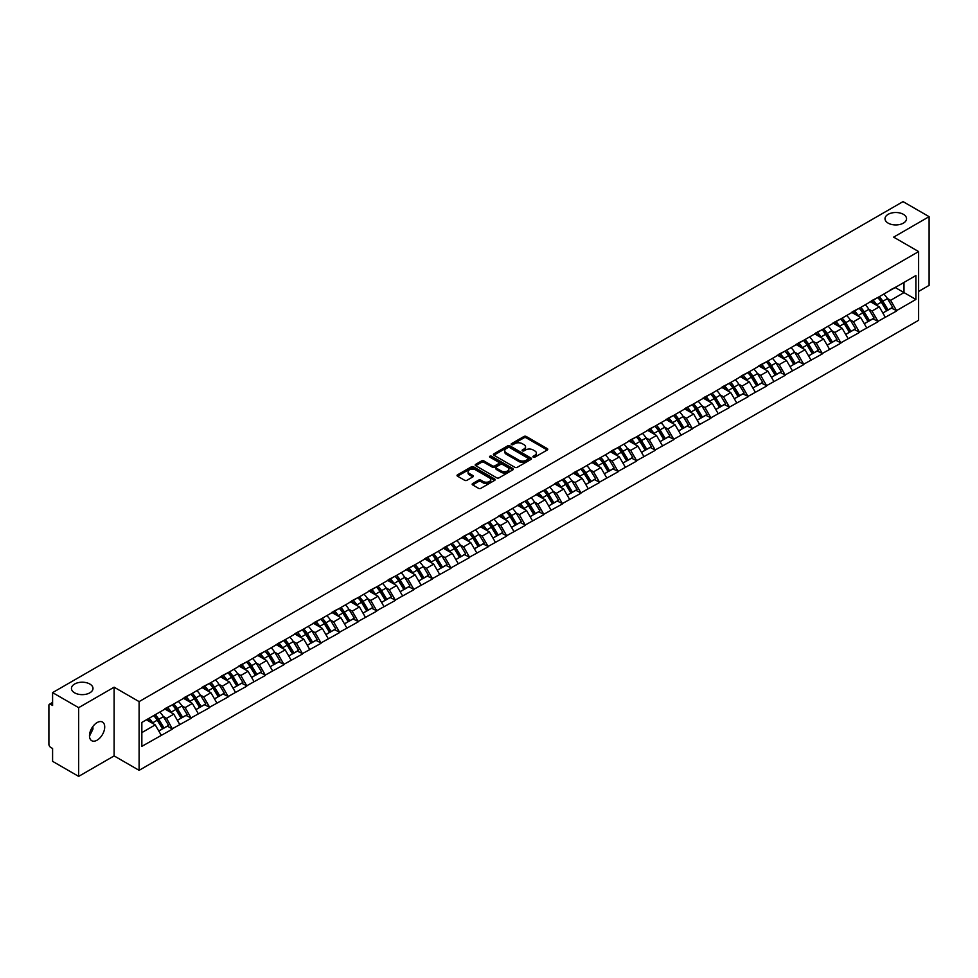 <?xml version="1.0" encoding="UTF-8"?>
<svg xmlns="http://www.w3.org/2000/svg" width="978" height="978" viewBox="0 0 978 978"><rect width="100%" height="100%" fill="white"/><g stroke="black" fill="none" stroke-linecap="round" stroke-linejoin="round"><path stroke-width="1.47" d="M89.842 684.038A10.77 6.223 0 0 0 78.106 682.681A10.77 6.223 0 0 0 71.455 688.426A10.77 6.223 0 0 0 74.609 692.827A10.77 6.223 0 0 0 86.345 694.172A10.77 6.223 0 0 0 92.996 688.426A10.77 6.223 0 0 0 89.842 684.038M903.391 214.329A10.77 6.223 0 0 0 891.655 212.984A10.77 6.223 0 0 0 885.004 218.73A10.77 6.223 0 0 0 888.158 223.131A10.77 6.223 0 0 0 899.894 224.475A10.77 6.223 0 0 0 906.545 218.73A10.77 6.223 0 0 0 903.391 214.329M533.242 457.142A1.161 0.672 0 0 0 534.88 457.142L547.289 449.978A1.65 0.954 0 0 0 547.778 449.293A1.65 0.954 0 0 0 547.289 448.621L526.262 436.481A1.65 0.954 0 0 0 523.927 436.481L511.518 443.645A1.161 0.672 0 0 0 513.157 444.599L514.758 443.67A5.281 3.056 0 0 1 522.24 443.67L523.988 444.672A5.281 3.056 0 0 1 525.541 446.836A5.281 3.056 0 0 1 523.988 449L522.386 449.917A1.161 0.672 0 0 0 524.012 450.87L525.626 449.941A5.281 3.056 0 0 1 533.096 449.941L534.856 450.956A5.281 3.056 0 0 1 536.396 453.107A5.281 3.056 0 0 1 534.856 455.271L533.242 456.188A1.161 0.672 0 0 0 533.242 457.142L533.242 456.188M92.812 726.581L92.996 729.001L89.487 736.165M97.103 722.583A10.77 6.223 -60 0 1 102.482 722.045A10.77 6.223 -60 0 1 104.133 730.676A10.77 6.223 -60 0 1 97.103 740.175A10.77 6.223 -60 0 1 91.712 740.701A10.77 6.223 -60 0 1 90.062 732.07A10.77 6.223 -60 0 1 97.103 722.583M472.643 483.56A1.65 0.954 0 0 0 472.166 484.232A1.65 0.954 0 0 0 472.643 484.905L478.548 488.315A1.65 0.954 0 0 0 480.883 488.315L494.672 480.357A1.65 0.954 0 0 0 495.149 479.685A1.65 0.954 0 0 0 494.672 479.012L473.645 466.873A1.65 0.954 0 0 0 471.298 466.873L457.521 474.819A1.65 0.954 0 0 0 457.032 475.504A1.65 0.954 0 0 0 457.521 476.176L464.648 480.284A1.65 0.954 0 0 0 466.983 480.284L472.875 476.885A1.65 0.954 0 0 0 473.364 476.213A1.65 0.954 0 0 0 472.875 475.528L469.342 473.499A4.413 2.555 0 0 1 468.059 471.689A4.413 2.555 0 0 1 470.785 469.33A4.413 2.555 0 0 1 475.601 469.88L489.44 477.875A4.413 2.555 0 0 1 490.736 479.685A4.413 2.555 0 0 1 488.01 482.044A4.413 2.555 0 0 1 483.193 481.482L480.883 480.149A1.65 0.954 0 0 0 478.548 480.149L472.643 483.56L472.643 484.905M114.12 687.192L78.656 707.669L52.592 692.62L903.036 201.615L929.1 216.664L893.635 237.141L918.623 251.578L139.108 701.617L114.12 687.192L114.12 755.908L139.108 770.334L139.108 701.617M514.88 467.337A1.65 0.954 0 0 0 517.215 467.337L530.993 459.379A1.65 0.954 0 0 0 531.482 458.706A1.65 0.954 0 0 0 530.993 458.034L509.966 445.895A1.65 0.954 0 0 0 507.631 445.895L493.853 453.853A1.65 0.954 0 0 0 493.364 454.525A1.65 0.954 0 0 0 493.853 455.198L514.88 467.337M490.284 457.386A1.161 0.672 0 0 1 491.457 457.545L512.814 469.88L499.049 477.826A1.65 0.954 0 0 1 496.714 477.826L475.687 465.687L475.687 464.342A1.65 0.954 0 0 0 475.198 465.015A1.65 0.954 0 0 0 475.687 465.687M475.687 464.342L481.579 460.931A1.65 0.954 0 0 1 483.914 460.931L492.447 465.858A1.65 0.954 0 0 0 494.782 465.858L498.694 463.596A1.65 0.954 0 0 0 499.183 462.924A1.65 0.954 0 0 0 498.694 462.252L489.819 457.117A1.161 0.672 0 0 1 491.457 456.176L512.827 468.523A1.65 0.954 0 0 1 513.316 469.195A1.65 0.954 0 0 1 512.827 469.868L512.827 468.523M139.108 770.334L918.623 320.283L918.623 251.578M153.705 715.59A11.271 6.516 -120 0 1 157.568 720.101L162.825 728.781L167.409 726.141L172.495 729.075L166.541 718.353L163.24 716.446M172.495 729.075L141.847 746.348L141.847 722.436L915.885 275.551L915.885 299.464L896.545 310.625L890.603 300.319L887.303 298.424M877.767 297.556A11.271 6.516 -120 0 1 881.63 302.08L886.887 310.747L891.471 308.107L896.545 310.625M896.545 311.041L877.987 321.346L872.034 311.041L868.733 309.134M859.21 308.278A11.271 6.516 -120 0 1 863.061 312.789L868.317 321.469L872.902 318.828L877.987 321.346M877.987 321.762L859.417 332.068L853.464 321.762L850.175 319.855M840.64 318.999A11.271 6.516 -120 0 1 844.503 323.51L849.76 332.19L854.332 329.549L859.417 332.068M859.417 332.483L840.86 342.789L834.906 332.483L831.606 330.576M822.07 329.72A11.271 6.516 -120 0 1 825.933 334.231L831.19 342.911L835.774 340.258L840.86 342.789M840.86 343.192L822.29 353.498L816.337 343.192L813.036 341.298M803.513 340.442A11.271 6.516 -120 0 1 807.363 344.953L812.62 353.633L817.205 350.98L822.29 353.498M822.29 353.914L803.72 364.219L797.767 353.914L794.478 352.019M784.943 351.151A11.271 6.516 -120 0 1 788.806 355.674L794.063 364.342L798.635 361.701L803.72 364.219M803.72 364.635L785.163 374.941L779.209 364.635L775.909 362.728M766.373 361.872A11.271 6.516 -120 0 1 770.236 366.383L775.493 375.063L780.077 372.422L785.163 374.941M785.163 375.356L766.593 385.662L760.639 375.356L757.339 373.449M747.815 372.594A11.271 6.516 -120 0 1 751.666 377.105L756.923 385.784L761.507 383.144L766.593 385.662M766.593 386.078L748.023 396.383L742.07 386.078L738.781 384.171M729.246 383.315A11.271 6.516 -120 0 1 733.109 387.826L738.366 396.506L742.938 393.853L748.023 396.383M748.023 396.787L729.466 407.092L723.512 396.787L720.211 394.892M710.676 394.024A11.271 6.516 -120 0 1 714.539 398.547L719.796 407.215L724.38 404.574L729.466 407.092M729.466 407.508L710.896 417.814L704.942 407.508L701.642 405.601M692.118 404.745A11.271 6.516 -120 0 1 695.969 409.256L701.226 417.936L705.81 415.295L710.896 417.814M710.896 418.229L692.326 428.535L686.373 418.229L683.084 416.322M673.549 415.467A11.271 6.516 -120 0 1 677.412 419.978L682.668 428.657L687.241 426.017L692.326 428.535M692.326 428.951L673.769 439.256L667.815 428.951L664.514 427.044M654.979 426.188A11.271 6.516 -120 0 1 658.842 430.699L664.099 439.379L668.683 436.726L673.769 439.256M673.769 439.672L655.199 449.978L649.245 439.672L645.957 437.765M636.421 436.909A11.271 6.516 -120 0 1 640.272 441.42L645.529 450.1L650.113 447.447L655.199 449.978M655.199 450.381L636.629 460.687L630.688 450.381L627.387 448.486M617.851 447.618A11.271 6.516 -120 0 1 621.715 452.142L626.971 460.809L631.543 458.169L636.629 460.687M636.629 461.103L618.072 471.408L612.118 461.103L608.817 459.195M599.282 458.34A11.271 6.516 -120 0 1 603.145 462.851L608.402 471.53L612.986 468.89L618.072 471.408M618.072 471.824L599.502 482.13L593.548 471.824L590.26 469.917M580.724 469.061A11.271 6.516 -120 0 1 584.575 473.572L589.832 482.252L594.416 479.611L599.502 482.13M599.502 482.545L580.932 492.851L574.991 482.545L571.69 480.638M562.154 479.782A11.271 6.516 -120 0 1 566.017 484.293L571.274 492.973L575.846 490.32L580.932 492.851M580.932 493.254L562.374 503.572L556.421 493.254L553.12 491.359M543.585 490.504A11.271 6.516 -120 0 1 547.448 495.015L552.704 503.694L557.289 501.042L562.374 503.572M562.374 503.976L543.805 514.281L537.851 503.976L534.563 502.081M525.027 501.213A11.271 6.516 -120 0 1 528.878 505.736L534.135 514.404L538.719 511.763L543.805 514.281M543.805 514.697L525.235 525.003L519.294 514.697L515.993 512.79M506.457 511.934A11.271 6.516 -120 0 1 510.32 516.445L515.577 525.125L520.149 522.484L525.235 525.003M525.235 525.418L506.677 535.724L500.724 525.418L497.423 523.511M487.888 522.655A11.271 6.516 -120 0 1 491.751 527.166L497.007 535.846L501.592 533.206L506.677 535.724M506.677 536.14L488.108 546.445L482.154 536.14L478.865 534.232M469.33 533.377A11.271 6.516 -120 0 1 473.181 537.888L478.438 546.568L483.022 543.915L488.108 546.445M488.108 546.849L469.538 557.154L463.596 546.849L460.296 544.954M450.76 544.098A11.271 6.516 -120 0 1 454.623 548.609L459.88 557.289L464.464 554.636L469.538 557.154M469.538 557.57L450.98 567.876L445.027 557.57L441.726 555.675M432.19 554.807A11.271 6.516 -120 0 1 436.054 559.33L441.31 567.998L445.895 565.357L450.98 567.876M450.98 568.291L432.41 578.597L426.457 568.291L423.168 566.384M413.633 565.529A11.271 6.516 -120 0 1 417.484 570.04L422.74 578.719L427.325 576.079L432.41 578.597M432.41 579.013L413.841 589.318L407.899 579.013L404.599 577.106M395.063 576.25A11.271 6.516 -120 0 1 398.926 580.761L404.183 589.441L408.767 586.8L413.841 589.318M413.841 589.734L395.283 600.04L389.33 589.734L386.029 587.827M376.493 586.971A11.271 6.516 -120 0 1 380.356 591.482L385.613 600.162L390.198 597.509L395.283 600.04M395.283 600.443L376.713 610.749L370.76 600.443L367.471 598.548M357.936 597.68A11.271 6.516 -120 0 1 361.799 602.203L367.043 610.871L371.628 608.23L376.713 610.749M376.713 611.164L358.144 621.47L352.202 611.164L348.901 609.257M339.366 608.402A11.271 6.516 -120 0 1 343.229 612.913L348.486 621.592L353.07 618.952L358.144 621.47M358.144 621.886L339.586 632.191L333.632 621.886L330.332 619.979M320.796 619.123A11.271 6.516 -120 0 1 324.659 623.634L329.916 632.314L334.5 629.673L339.586 632.191M339.586 632.607L321.016 642.913L315.063 632.607L311.774 630.7M302.239 629.844A11.271 6.516 -120 0 1 306.102 634.355L311.346 643.035L315.931 640.382L321.016 642.913M321.016 643.328L302.447 653.634L296.505 643.328L293.204 641.421M283.669 640.566A11.271 6.516 -120 0 1 287.532 645.077L292.789 653.756L297.373 651.103L302.447 653.634M302.447 654.037L283.889 664.343L277.935 654.037L274.635 652.143M265.099 651.275A11.271 6.516 -120 0 1 268.962 655.798L274.219 664.465L278.803 661.825L283.889 664.343M283.889 664.759L265.319 675.065L259.366 664.759L256.077 662.852M246.542 661.996A11.271 6.516 -120 0 1 250.405 666.507L255.649 675.187L260.234 672.546L265.319 675.065M265.319 675.48L246.749 685.786L240.808 675.48L237.507 673.573M227.972 672.717A11.271 6.516 -120 0 1 231.835 677.228L237.092 685.908L241.676 683.267L246.749 685.786M246.749 686.201L228.192 696.507L222.238 686.201L218.938 684.294M209.402 683.439A11.271 6.516 -120 0 1 213.265 687.95L218.522 696.629L223.106 693.977L228.192 696.507M228.192 696.911L209.622 707.228L203.668 696.911L200.38 695.016M190.844 694.16A11.271 6.516 -120 0 1 194.708 698.671L199.952 707.351L204.536 704.698L209.622 707.228M209.622 707.632L191.052 717.938L185.111 707.632L181.81 705.737M172.275 704.869A11.271 6.516 -120 0 1 176.138 709.392L181.395 718.06L185.979 715.419L191.052 717.938M191.052 718.353L172.495 728.659M166.187 707.974L172.495 704.747M166.541 718.353L173.803 714.16L164.634 708.867M179.756 724.466L173.803 714.16M184.744 697.265L191.052 694.025M185.111 707.632L192.373 703.439L183.204 698.158M198.314 713.744L192.373 703.439M203.314 686.544L209.622 683.316M203.668 696.911L210.93 692.73L201.774 687.436M216.884 703.035L210.93 692.73M221.884 675.822L228.192 672.595M222.238 686.201L229.5 682.008L220.331 676.715M235.453 692.314L229.5 682.008M240.441 665.101L246.749 661.874M240.808 675.48L248.07 671.287L238.901 665.994M254.011 681.593L248.07 671.287M259.011 654.38L265.319 651.152M259.366 664.759L266.627 660.566L257.471 655.272M272.581 670.871L266.627 660.566M277.581 643.671L283.889 640.431M277.935 654.037L285.197 649.844L276.028 644.563M291.151 660.162L285.197 649.844M296.138 632.949L302.447 629.722M296.505 643.328L303.755 639.135L294.598 633.842M309.708 649.441L303.755 639.135M314.708 622.228L321.016 619.001M315.063 632.607L322.324 628.414L313.168 623.12M328.278 638.72L322.324 628.414M333.278 611.507L339.586 608.279M333.632 621.886L340.894 617.693L331.725 612.399M346.848 627.998L340.894 617.693M351.835 600.785L358.144 597.558M352.202 611.164L359.452 606.971L350.295 601.69M365.405 617.277L359.452 606.971M370.405 590.076L376.713 586.849M370.76 600.443L378.021 596.262L368.865 590.969M383.975 606.568L378.021 596.262M388.975 579.355L395.283 576.128M389.33 589.734L396.591 585.541L387.422 580.247M402.545 595.846L396.591 585.541M407.533 568.634L413.841 565.406M407.899 579.013L415.149 574.819L405.992 569.526M421.102 585.125L415.149 574.819M426.102 557.912L432.41 554.685M426.457 568.291L433.719 564.098L424.55 558.805M439.672 574.404L433.719 564.098M444.672 547.203L450.98 543.964M445.027 557.57L452.288 553.377L443.12 548.096M458.242 563.683L452.288 553.377M463.23 536.482L469.538 533.255M463.596 546.849L470.846 542.668L461.689 537.374M476.799 552.973L470.846 542.668M481.799 525.761L488.108 522.533M482.154 536.14L489.416 531.946L480.247 526.653M495.369 542.252L489.416 531.946M500.369 515.039L506.677 511.812M500.724 525.418L507.985 521.225L498.817 515.932M513.927 531.531L507.985 521.225M518.927 504.318L525.235 501.091M519.294 514.697L526.543 510.504L517.386 505.21M532.497 520.809L526.543 510.504M537.497 493.609L543.805 490.369M537.851 503.976L545.113 499.782L535.944 494.501M551.066 510.088L545.113 499.782M556.066 482.887L562.374 479.66M556.421 493.254L563.683 489.073L554.514 483.78M569.624 499.379L563.683 489.073M574.624 472.166L580.932 468.939M574.991 482.545L582.24 478.352L573.084 473.059M588.194 488.658L582.24 478.352M593.194 461.445L599.502 458.217M593.548 471.824L600.81 467.631L591.641 462.337M606.763 477.936L600.81 467.631M611.763 450.724L618.072 447.496M612.118 461.103L619.38 456.909L610.211 451.616M625.321 467.215L619.38 456.909M630.321 440.014L636.629 436.775M630.688 450.381L637.937 446.188L628.781 440.907M643.891 456.506L637.937 446.188M648.891 429.293L655.199 426.066M649.245 439.672L656.507 435.479L647.338 430.186M662.461 445.785L656.507 435.479M667.461 418.572L673.769 415.344M667.815 428.951L675.077 424.758L665.908 419.464M681.018 435.063L675.077 424.758M686.018 407.85L692.326 404.623M686.373 418.229L693.634 414.036L684.478 408.743M699.588 424.342L693.634 414.036M704.588 397.129L710.896 393.902M704.942 407.508L712.204 403.315L703.035 398.034M718.158 413.621L712.204 403.315M723.158 386.42L729.466 383.18M723.512 396.787L730.774 392.606L721.605 387.312M736.715 402.912L730.774 392.606M741.715 375.699L748.023 372.471M742.07 386.078L749.331 381.885L740.175 376.591M755.285 392.19L749.331 381.885M760.285 364.977L766.593 361.75M760.639 375.356L767.901 371.163L758.732 365.87M773.855 381.469L767.901 371.163M778.855 354.256L785.163 351.029M779.209 364.635L786.471 360.442L777.302 355.148M792.412 370.748L786.471 360.442M797.412 343.547L803.72 340.307M797.767 353.914L805.028 349.721L795.872 344.439M810.982 360.026L805.028 349.721M815.982 332.826L822.29 329.598M816.337 343.192L823.598 339.011L814.429 333.718M829.552 349.317L823.598 339.011M834.552 322.104L840.86 318.877M834.906 332.483L842.168 328.29L832.999 322.997M848.109 338.596L842.168 328.29M853.109 311.383L859.417 308.156M853.464 321.762L860.726 317.569L851.569 312.275M866.679 327.874L860.726 317.569M871.679 300.662L877.987 297.434M872.034 311.041L879.295 306.847L870.127 301.554M885.249 317.153L879.295 306.847M890.249 289.953L896.545 286.713M890.603 300.319L903.99 292.593L903.99 282.422L915.885 275.551M895.188 287.508L915.885 299.464M918.623 291.42L929.1 285.38L929.1 216.664M78.656 707.669L78.656 776.385L52.592 761.336L52.592 748.488L50.685 747.388A2.531 1.455 -120 0 1 48.9 744.295L48.9 705.407A2.531 1.455 -120 0 1 49.426 704.246A2.531 1.455 -120 0 1 50.685 704.368L52.592 705.468L52.592 692.62M78.656 776.385L114.12 755.908M141.847 732.608L155.233 724.881L146.431 719.796M161.187 735.187L155.233 724.881M533.707 457.301L534.856 456.64A5.281 3.056 0 0 0 536.396 454.477L536.396 453.107M525.541 446.836L525.541 448.205A5.281 3.056 0 0 1 523.988 450.369L522.839 451.029M547.277 449.99L526.262 437.863A1.65 0.954 0 0 0 523.927 437.863L511.983 444.758M530.981 459.391L509.966 447.264A1.65 0.954 0 0 0 507.631 447.264L493.866 455.21M528.071 459.183A1.161 0.672 0 0 0 528.071 458.23L509.624 447.582A1.161 0.672 0 0 0 507.985 447.582L506.286 448.56A5.281 3.056 0 0 0 504.746 450.711A5.281 3.056 0 0 0 506.286 452.875L518.902 460.161A5.281 3.056 0 0 0 526.384 460.161L528.071 459.183L528.071 460.552A1.161 0.672 0 0 0 528.413 460.076L528.413 458.706M504.746 450.711L504.746 452.093A5.281 3.056 0 0 0 506.286 454.244L506.286 452.875M528.071 460.552L526.384 461.53A5.281 3.056 0 0 1 518.902 461.53L506.286 454.244M475.711 465.699L481.579 462.301L481.579 460.931M499.183 462.924L499.183 464.293A1.65 0.954 0 0 1 498.694 464.966L494.782 467.227A1.65 0.954 0 0 1 492.447 467.227L483.914 462.301A1.65 0.954 0 0 0 481.579 462.301M501.298 470.968A4.413 2.555 0 0 0 506.115 471.518A4.413 2.555 0 0 0 508.841 469.159A4.413 2.555 0 0 0 507.545 467.362L502.668 464.538A1.65 0.954 0 0 0 500.333 464.538L496.421 466.799A1.65 0.954 0 0 0 495.932 467.472A1.65 0.954 0 0 0 496.421 468.144L501.298 470.968L501.298 472.337A4.413 2.555 0 0 0 506.115 472.887A4.413 2.555 0 0 0 508.841 470.528L508.841 469.159M495.932 467.472L495.932 468.853A1.65 0.954 0 0 0 496.421 469.526L496.421 468.144M501.298 472.337L496.421 469.526M490.736 479.685L490.736 481.054A4.413 2.555 0 0 1 488.01 483.413A4.413 2.555 0 0 1 483.193 482.863L480.883 481.531A1.65 0.954 0 0 0 478.548 481.531L472.667 484.917M468.059 471.689L468.059 473.059A4.413 2.555 0 0 0 469.342 474.868L469.342 473.499M472.875 475.528L472.875 476.885L469.342 474.868M494.648 480.369L473.645 468.242A1.65 0.954 0 0 0 471.298 468.242L457.545 476.188L457.521 474.819M883.806 294.072A13.802 7.971 60 0 1 887.425 298.62L882.841 301.261A13.802 7.971 -120 0 0 879.234 296.713M882.841 301.261L888.097 309.94L892.682 307.3L887.425 298.62M886.887 310.747L888.097 309.94M891.471 308.107L892.682 307.3M871.337 300.857A11.271 6.516 60 0 1 874.454 304.048M873.097 300.258A13.802 7.971 60 0 1 876.716 304.806L877.229 305.662M882.877 313.058L886.557 310.833L881.3 302.165A13.802 7.971 -120 0 0 877.682 297.618M886.557 310.833L882.841 312.984M865.249 304.794A13.802 7.971 60 0 1 868.867 309.341L864.283 311.982A13.802 7.971 -120 0 0 860.664 307.434M864.283 311.982L869.54 320.662L874.112 318.021L868.867 309.341M868.317 321.469L869.54 320.662M872.902 318.828L874.112 318.021M852.767 311.579A11.271 6.516 60 0 1 855.884 314.769M854.54 310.98A13.802 7.971 60 0 1 858.146 315.527L858.672 316.383M864.32 323.779L867.987 321.554L862.73 312.874A13.802 7.971 -120 0 0 859.112 308.327M867.987 321.554L864.271 323.706M846.679 315.515A13.802 7.971 60 0 1 850.298 320.063L845.713 322.703A13.802 7.971 -120 0 0 842.095 318.156M845.713 322.703L850.97 331.383L855.554 328.73L850.298 320.063M849.76 332.19L850.97 331.383M854.332 329.549L855.554 328.73M834.21 322.3A11.271 6.516 60 0 1 837.315 325.491M835.97 321.689A13.802 7.971 60 0 1 839.589 326.249L840.102 327.104M845.75 334.5L849.417 332.275L844.173 323.596A13.802 7.971 -120 0 0 840.554 319.048M849.417 332.275L845.701 334.427M828.109 326.224A13.802 7.971 60 0 1 831.728 330.772L827.144 333.425A13.802 7.971 -120 0 0 823.537 328.877M827.144 333.425L832.4 342.104L836.985 339.452L831.728 330.772M831.19 342.911L832.4 342.104M835.774 340.258L836.985 339.452M815.64 333.021A11.271 6.516 60 0 1 818.757 336.212M817.4 332.41A13.802 7.971 60 0 1 821.019 336.958L821.532 337.813M827.18 345.222L830.86 342.997L825.603 334.317A13.802 7.971 -120 0 0 821.985 329.769M830.86 342.997L827.144 345.136M809.552 336.945A13.802 7.971 60 0 1 813.17 341.493L808.586 344.146A13.802 7.971 -120 0 0 804.967 339.598M808.586 344.146L813.843 352.813L818.415 350.173L813.17 341.493M812.62 353.633L813.843 352.813M817.205 350.98L818.415 350.173M797.07 343.743A11.271 6.516 60 0 1 800.187 346.933M798.843 343.131A13.802 7.971 60 0 1 802.449 347.679L802.975 348.535M808.623 355.943L812.29 353.718L807.033 345.038A13.802 7.971 -120 0 0 803.415 340.491M812.29 353.718L808.574 355.858M790.982 347.667A13.802 7.971 60 0 1 794.601 352.214L790.016 354.855A13.802 7.971 -120 0 0 786.398 350.307M790.016 354.855L795.273 363.535L799.857 360.894L794.601 352.214M794.063 364.342L795.273 363.535M798.635 361.701L799.857 360.894M778.512 354.452A11.271 6.516 60 0 1 781.618 357.642M780.273 353.853A13.802 7.971 60 0 1 783.891 358.4L784.405 359.256M790.053 366.652L793.72 364.427L788.476 355.76A13.802 7.971 -120 0 0 784.857 351.2M793.72 364.427L790.004 366.579M772.412 358.388A13.802 7.971 60 0 1 776.031 362.936L771.446 365.576A13.802 7.971 -120 0 0 767.84 361.029M771.446 365.576L776.703 374.256L781.288 371.616L776.031 362.936M775.493 375.063L776.703 374.256M780.077 372.422L781.288 371.616M759.943 365.173A11.271 6.516 60 0 1 763.06 368.364M761.703 364.574A13.802 7.971 60 0 1 765.322 369.122L765.835 369.977M771.483 377.374L775.163 375.149L769.906 366.469A13.802 7.971 -120 0 0 766.287 361.921M775.163 375.149L771.446 377.3M753.855 369.109A13.802 7.971 60 0 1 757.473 373.657L752.889 376.298A13.802 7.971 -120 0 0 749.27 371.75M752.889 376.298L758.146 384.977L762.718 382.325L757.473 373.657M756.923 385.784L758.146 384.977M761.507 383.144L762.718 382.325M741.373 375.894A11.271 6.516 60 0 1 744.49 379.085M743.146 375.283A13.802 7.971 60 0 1 746.752 379.831L747.278 380.686M752.926 388.095L756.593 385.87L751.336 377.19A13.802 7.971 -120 0 0 747.718 372.642M756.593 385.87L752.877 388.009M735.285 379.819A13.802 7.971 60 0 1 738.903 384.366L734.319 387.019A13.802 7.971 -120 0 0 730.7 382.471M734.319 387.019L739.576 395.699L744.16 393.046L738.903 384.366M738.366 396.506L739.576 395.699M742.938 393.853L744.16 393.046M722.815 386.616A11.271 6.516 60 0 1 725.92 389.806M724.576 386.004A13.802 7.971 60 0 1 728.194 390.552L728.708 391.408M734.356 398.816L738.023 396.591L732.779 387.911A13.802 7.971 -120 0 0 729.16 383.364M738.023 396.591L734.307 398.731M716.715 390.54A13.802 7.971 60 0 1 720.334 395.088L715.749 397.74A13.802 7.971 -120 0 0 712.143 393.193M715.749 397.74L721.006 406.408L725.59 403.767L720.334 395.088M719.796 407.215L721.006 406.408M724.38 404.574L725.59 403.767M704.246 397.325A11.271 6.516 60 0 1 707.363 400.515M706.006 396.726A13.802 7.971 60 0 1 709.625 401.273L710.15 402.129M715.786 409.537L719.466 407.3L714.209 398.633A13.802 7.971 -120 0 0 710.59 394.085M719.466 407.3L715.749 409.452M698.158 401.261A13.802 7.971 60 0 1 701.776 405.809L697.192 408.449A13.802 7.971 -120 0 0 693.573 403.902M697.192 408.449L702.448 417.129L707.033 414.489L701.776 405.809M701.226 417.936L702.448 417.129M705.81 415.295L707.033 414.489M685.688 408.046A11.271 6.516 60 0 1 688.793 411.237M687.448 407.447A13.802 7.971 60 0 1 691.055 411.995L691.58 412.85M697.228 420.247L700.896 418.022L695.639 409.342A13.802 7.971 -120 0 0 692.021 404.794M700.896 418.022L697.18 420.173M679.588 411.982A13.802 7.971 60 0 1 683.206 416.53L678.622 419.171A13.802 7.971 -120 0 0 675.003 414.623M678.622 419.171L683.879 427.851L688.463 425.21L683.206 416.53M682.668 428.657L683.879 427.851M687.241 426.017L688.463 425.21M667.118 418.767A11.271 6.516 60 0 1 670.223 421.958M668.879 418.168A13.802 7.971 60 0 1 672.497 422.716L673.011 423.572M678.659 430.968L682.326 428.743L677.082 420.063A13.802 7.971 -120 0 0 673.463 415.516M682.326 428.743L678.61 430.895M661.018 422.704A13.802 7.971 60 0 1 664.637 427.252L660.052 429.892A13.802 7.971 -120 0 0 656.446 425.344M660.052 429.892L665.309 438.572L669.893 435.919L664.637 427.252M664.099 439.379L665.309 438.572M668.683 436.726L669.893 435.919M648.548 429.489A11.271 6.516 60 0 1 651.666 432.679M650.309 428.877A13.802 7.971 60 0 1 653.927 433.425L654.453 434.281M660.089 441.689L663.769 439.464L658.512 430.785A13.802 7.971 -120 0 0 654.893 426.237M663.769 439.464L660.052 441.604M642.46 433.413A13.802 7.971 60 0 1 646.079 437.961L641.495 440.613A13.802 7.971 -120 0 0 637.876 436.066M641.495 440.613L646.751 449.293L651.336 446.64L646.079 437.961M645.529 450.1L646.751 449.293M650.113 447.447L651.336 446.64M629.991 440.21A11.271 6.516 60 0 1 633.096 443.401M631.751 439.599A13.802 7.971 60 0 1 635.358 444.146L635.883 445.002M641.531 452.411L645.199 450.186L639.942 441.506A13.802 7.971 -120 0 0 636.323 436.958M645.199 450.186L641.482 452.325M623.891 444.134A13.802 7.971 60 0 1 627.509 448.682L622.925 451.335A13.802 7.971 -120 0 0 619.306 446.787M622.925 451.335L628.182 460.002L632.766 457.362L627.509 448.682M626.971 460.809L628.182 460.002M631.543 458.169L632.766 457.362M611.421 450.919A11.271 6.516 60 0 1 614.526 454.11M613.182 450.32A13.802 7.971 60 0 1 616.8 454.868L617.314 455.724M622.962 463.132L626.641 460.895L621.385 452.227A13.802 7.971 -120 0 0 617.766 447.679M626.641 460.895L622.913 463.046M605.321 454.856A13.802 7.971 60 0 1 608.939 459.403L604.367 462.044A13.802 7.971 -120 0 0 600.749 457.496M604.367 462.044L609.612 470.724L614.196 468.083L608.939 459.403M608.402 471.53L609.612 470.724M612.986 468.89L614.196 468.083M592.851 461.64A11.271 6.516 60 0 1 595.969 464.831M594.612 461.041A13.802 7.971 60 0 1 598.23 465.589L598.756 466.445M604.392 473.841L608.071 471.616L602.815 462.936A13.802 7.971 -120 0 0 599.196 458.389M608.071 471.616L604.355 473.768M586.763 465.577A13.802 7.971 60 0 1 590.382 470.125L585.798 472.765A13.802 7.971 -120 0 0 582.179 468.217M585.798 472.765L591.054 481.445L595.639 478.804L590.382 470.125M589.832 482.252L591.054 481.445M594.416 479.611L595.639 478.804M574.294 472.362A11.271 6.516 60 0 1 577.399 475.552M576.054 471.763A13.802 7.971 60 0 1 579.673 476.31L580.186 477.166M585.834 484.562L589.502 482.337L584.245 473.658A13.802 7.971 -120 0 0 580.626 469.11M589.502 482.337L585.785 484.489M568.194 476.286A13.802 7.971 60 0 1 571.812 480.846L567.228 483.487A13.802 7.971 -120 0 0 563.609 478.939M567.228 483.487L572.485 492.166L577.069 489.513L571.812 480.846M571.274 492.973L572.485 492.166M575.846 490.32L577.069 489.513M555.724 483.083A11.271 6.516 60 0 1 558.829 486.274M557.484 482.472A13.802 7.971 60 0 1 561.103 487.02L561.616 487.875M567.264 495.284L570.944 493.059L565.687 484.379A13.802 7.971 -120 0 0 562.069 479.831M570.944 493.059L567.216 495.198M549.624 487.007A13.802 7.971 60 0 1 553.242 491.555L548.67 494.208A13.802 7.971 -120 0 0 545.052 489.66M548.67 494.208L553.915 502.888L558.499 500.235L553.242 491.555M552.704 503.694L553.915 502.888M557.289 501.042L558.499 500.235M537.154 493.804A11.271 6.516 60 0 1 540.272 496.995M538.915 493.193A13.802 7.971 60 0 1 542.533 497.741L543.059 498.597M548.695 506.005L552.374 503.78L547.118 495.1A13.802 7.971 -120 0 0 543.499 490.553M552.374 503.78L548.658 505.919M531.066 497.729A13.802 7.971 60 0 1 534.685 502.276L530.1 504.917A13.802 7.971 -120 0 0 526.482 500.369M530.1 504.917L535.357 513.597L539.942 510.956L534.685 502.276M534.135 514.404L535.357 513.597M538.719 511.763L539.942 510.956M518.597 504.514A11.271 6.516 60 0 1 521.702 507.704M520.357 503.914A13.802 7.971 60 0 1 523.976 508.462L524.489 509.318M530.137 516.714L533.805 514.489L528.548 505.822A13.802 7.971 -120 0 0 524.929 501.274M533.805 514.489L530.088 516.641M512.496 508.45A13.802 7.971 60 0 1 516.115 512.998L511.531 515.638A13.802 7.971 -120 0 0 507.912 511.091M511.531 515.638L516.787 524.318L521.372 521.677L516.115 512.998M515.577 525.125L516.787 524.318M520.149 522.484L521.372 521.677M500.027 515.235A11.271 6.516 60 0 1 503.132 518.426M501.787 514.636A13.802 7.971 60 0 1 505.406 519.184L505.919 520.039M511.567 527.435L515.247 525.21L509.99 516.531A13.802 7.971 -120 0 0 506.372 511.983M515.247 525.21L511.518 527.362M493.939 519.171A13.802 7.971 60 0 1 497.545 523.719L492.973 526.36A13.802 7.971 -120 0 0 489.355 521.812M492.973 526.36L498.218 535.039L502.802 532.387L497.545 523.719M497.007 535.846L498.218 535.039M501.592 533.206L502.802 532.387M481.457 525.956A11.271 6.516 60 0 1 484.575 529.147M483.218 525.345A13.802 7.971 60 0 1 486.836 529.905L487.362 530.761M493.01 538.157L496.677 535.932L491.421 527.252A13.802 7.971 -120 0 0 487.802 522.704M496.677 535.932L492.961 538.083M475.369 529.88A13.802 7.971 60 0 1 478.988 534.428L474.403 537.081A13.802 7.971 -120 0 0 470.785 532.533M474.403 537.081L479.66 545.761L484.244 543.108L478.988 534.428M478.438 546.568L479.66 545.761M483.022 543.915L484.244 543.108M462.9 536.678A11.271 6.516 60 0 1 466.005 539.868M464.66 536.066A13.802 7.971 60 0 1 468.279 540.614L468.792 541.47M474.44 548.878L478.108 546.653L472.851 537.973A13.802 7.971 -120 0 0 469.232 533.426M478.108 546.653L474.391 548.792M456.799 540.602A13.802 7.971 60 0 1 460.418 545.149L455.834 547.802A13.802 7.971 -120 0 0 452.215 543.255M455.834 547.802L461.09 556.47L465.675 553.829L460.418 545.149M459.88 557.289L461.09 556.47M464.464 554.636L465.675 553.829M444.33 547.399A11.271 6.516 60 0 1 447.435 550.59M446.09 546.788A13.802 7.971 60 0 1 449.709 551.335L450.222 552.191M455.87 559.599L459.55 557.374L454.293 548.695A13.802 7.971 -120 0 0 450.675 544.147M459.55 557.374L455.821 559.514M438.242 551.323A13.802 7.971 60 0 1 441.848 555.871L437.276 558.511A13.802 7.971 -120 0 0 433.657 553.964M437.276 558.511L442.521 567.191L447.105 564.55L441.848 555.871M441.31 567.998L442.521 567.191M445.895 565.357L447.105 564.55M425.76 558.108A11.271 6.516 60 0 1 428.877 561.299M427.52 557.509A13.802 7.971 60 0 1 431.139 562.057L431.665 562.912M437.313 570.308L440.98 568.084L435.723 559.416A13.802 7.971 -120 0 0 432.105 554.856M440.98 568.084L437.264 570.235M419.672 562.044A13.802 7.971 60 0 1 423.291 566.592L418.706 569.233A13.802 7.971 -120 0 0 415.088 564.685M418.706 569.233L423.963 577.912L428.547 575.272L423.291 566.592M422.74 578.719L423.963 577.912M427.325 576.079L428.547 575.272M407.203 568.829A11.271 6.516 60 0 1 410.308 572.02M408.963 568.23A13.802 7.971 60 0 1 412.582 572.778L413.095 573.634M418.743 581.03L422.41 578.805L417.154 570.125A13.802 7.971 -120 0 0 413.547 565.577M422.41 578.805L418.694 580.956M401.102 572.766A13.802 7.971 60 0 1 404.721 577.313L400.136 579.954A13.802 7.971 -120 0 0 396.518 575.406M400.136 579.954L405.393 588.634L409.978 585.981L404.721 577.313M404.183 589.441L405.393 588.634M408.767 586.8L409.978 585.981M388.633 579.551A11.271 6.516 60 0 1 391.738 582.741M390.393 578.939A13.802 7.971 60 0 1 394.012 583.487L394.525 584.343M400.173 591.751L403.853 589.526L398.596 580.846A13.802 7.971 -120 0 0 394.978 576.299M403.853 589.526L400.124 591.666M382.545 583.475A13.802 7.971 60 0 1 386.151 588.022L381.579 590.675A13.802 7.971 -120 0 0 377.96 586.128M381.579 590.675L386.836 599.355L391.408 596.702L386.151 588.022M385.613 600.162L386.836 599.355M390.198 597.509L391.408 596.702M370.063 590.272A11.271 6.516 60 0 1 373.18 593.463M371.823 589.661A13.802 7.971 60 0 1 375.442 594.208L375.968 595.064M381.616 602.472L385.283 600.247L380.026 591.568A13.802 7.971 -120 0 0 376.408 587.02M385.283 600.247L381.567 602.387M363.975 594.196A13.802 7.971 60 0 1 367.594 598.744L363.009 601.397A13.802 7.971 -120 0 0 359.391 596.849M363.009 601.397L368.266 610.064L372.85 607.424L367.594 598.744M367.043 610.871L368.266 610.064M371.628 608.23L372.85 607.424M351.505 600.981A11.271 6.516 60 0 1 354.611 604.172M353.266 600.382A13.802 7.971 60 0 1 356.884 604.93L357.398 605.785M363.046 613.194L366.713 610.957L361.457 602.289A13.802 7.971 -120 0 0 357.85 597.741M366.713 610.957L362.997 613.108M345.405 604.917A13.802 7.971 60 0 1 349.024 609.465L344.439 612.106A13.802 7.971 -120 0 0 340.821 607.558M344.439 612.106L349.696 620.785L354.281 618.145L349.024 609.465M348.486 621.592L349.696 620.785M353.07 618.952L354.281 618.145M332.936 611.702A11.271 6.516 60 0 1 336.041 614.893M334.696 611.103A13.802 7.971 60 0 1 338.315 615.651L338.828 616.507M344.476 623.903L348.156 621.678L342.899 612.998A13.802 7.971 -120 0 0 339.28 608.45M348.156 621.678L344.427 623.83M326.848 615.639A13.802 7.971 60 0 1 330.454 620.186L325.882 622.827A13.802 7.971 -120 0 0 322.263 618.279M325.882 622.827L331.139 631.507L335.711 628.866L330.454 620.186M329.916 632.314L331.139 631.507M334.5 629.673L335.711 628.866M314.366 622.424A11.271 6.516 60 0 1 317.483 625.614M316.126 621.825A13.802 7.971 60 0 1 319.745 626.372L320.271 627.228M325.918 634.624L329.586 632.399L324.329 623.719A13.802 7.971 -120 0 0 320.711 619.172M329.586 632.399L325.87 634.551M308.278 626.36A13.802 7.971 60 0 1 311.896 630.908L307.312 633.548A13.802 7.971 -120 0 0 303.693 629.001M307.312 633.548L312.569 642.228L317.153 639.575L311.896 630.908M311.346 643.035L312.569 642.228M315.931 640.382L317.153 639.575M295.808 633.145A11.271 6.516 60 0 1 298.913 636.336M297.569 632.534A13.802 7.971 60 0 1 301.187 637.081L301.701 637.937M307.349 645.346L311.016 643.121L305.759 634.441A13.802 7.971 -120 0 0 302.153 629.893M311.016 643.121L307.3 645.26M289.708 637.069A13.802 7.971 60 0 1 293.327 641.617L288.742 644.27A13.802 7.971 -120 0 0 285.124 639.722M288.742 644.27L293.999 652.949L298.583 650.297L293.327 641.617M292.789 653.756L293.999 652.949M297.373 651.103L298.583 650.297M277.239 643.866A11.271 6.516 60 0 1 280.344 647.057M278.999 643.255A13.802 7.971 60 0 1 282.618 647.803L283.131 648.659M288.779 656.067L292.459 653.842L287.202 645.162A13.802 7.971 -120 0 0 283.583 640.614M292.459 653.842L288.742 655.981M271.151 647.791A13.802 7.971 60 0 1 274.757 652.338L270.185 654.991A13.802 7.971 -120 0 0 266.566 650.443M270.185 654.991L275.441 663.659L280.014 661.018L274.757 652.338M274.219 664.465L275.441 663.659M278.803 661.825L280.014 661.018M258.669 654.575A11.271 6.516 60 0 1 261.786 657.766M260.429 653.976A13.802 7.971 60 0 1 264.048 658.524L264.573 659.38M270.221 666.788L273.889 664.551L268.632 655.883A13.802 7.971 -120 0 0 265.014 651.336M273.889 664.551L270.172 666.703M252.581 658.512A13.802 7.971 60 0 1 256.199 663.06L251.615 665.7A13.802 7.971 -120 0 0 247.996 661.152M251.615 665.7L256.872 674.38L261.456 671.739L256.199 663.06M255.649 675.187L256.872 674.38M260.234 672.546L261.456 671.739M240.111 665.297A11.271 6.516 60 0 1 243.216 668.487M241.872 664.698A13.802 7.971 60 0 1 245.49 669.245L246.004 670.101M251.652 677.497L255.319 675.272L250.062 666.593A13.802 7.971 -120 0 0 246.456 662.045M255.319 675.272L251.603 677.424M234.011 669.233A13.802 7.971 60 0 1 237.63 673.781L233.045 676.421A13.802 7.971 -120 0 0 229.427 671.874M233.045 676.421L238.302 685.101L242.886 682.461L237.63 673.781M237.092 685.908L238.302 685.101M241.676 683.267L242.886 682.461M221.541 676.018A11.271 6.516 60 0 1 224.647 679.209M223.302 675.419A13.802 7.971 60 0 1 226.92 679.967L227.434 680.822M233.082 688.219L236.762 685.994L231.505 677.314A13.802 7.971 -120 0 0 227.886 672.766M236.762 685.994L233.045 688.145M215.453 679.942A13.802 7.971 60 0 1 219.06 684.502L214.488 687.143A13.802 7.971 -120 0 0 210.869 682.595M214.488 687.143L219.744 695.823L224.317 693.17L219.06 684.502M218.522 696.629L219.744 695.823M223.106 693.977L224.317 693.17M202.972 686.739A11.271 6.516 60 0 1 206.089 689.93M204.732 686.128A13.802 7.971 60 0 1 208.351 690.676L208.876 691.532M214.524 698.94L218.192 696.715L212.935 688.035A13.802 7.971 -120 0 0 209.316 683.488M218.192 696.715L214.475 698.854M196.884 690.664A13.802 7.971 60 0 1 200.502 695.211L195.918 697.864A13.802 7.971 -120 0 0 192.299 693.316M195.918 697.864L201.175 706.544L205.759 703.891L200.502 695.211M199.952 707.351L201.175 706.544M204.536 704.698L205.759 703.891M184.414 697.461A11.271 6.516 60 0 1 187.519 700.651M186.175 696.849A13.802 7.971 60 0 1 189.793 701.397L190.307 702.253M195.955 709.661L199.622 707.436L194.365 698.757A13.802 7.971 -120 0 0 190.759 694.209M199.622 707.436L195.906 709.576M178.314 701.385A13.802 7.971 60 0 1 181.932 705.933L177.348 708.573A13.802 7.971 -120 0 0 173.742 704.026M177.348 708.573L182.605 717.253L187.189 714.612L181.932 705.933M181.395 718.06L182.605 717.253M185.979 715.419L187.189 714.612M165.844 708.17A11.271 6.516 60 0 1 168.949 711.361M167.605 707.571A13.802 7.971 60 0 1 171.223 712.118L171.737 712.974M177.385 720.37L181.064 718.145L175.808 709.478A13.802 7.971 -120 0 0 172.189 704.93M181.064 718.145L177.348 720.297M159.756 712.106A13.802 7.971 60 0 1 163.375 716.654L158.791 719.295A13.802 7.971 -120 0 0 155.172 714.747M158.791 719.295L164.047 727.974L168.619 725.334L163.375 716.654M162.825 728.781L164.047 727.974M167.409 726.141L168.619 725.334M147.58 719.136A11.271 6.516 60 0 1 150.392 722.082M149.047 718.292A13.802 7.971 60 0 1 152.654 722.84L153.179 723.696M158.827 731.092L162.495 728.867L157.238 720.187A13.802 7.971 -120 0 0 153.619 715.639M162.495 728.867L158.778 731.018M52.592 703.268L50.685 704.368M534.856 456.64L534.856 455.271M522.386 450.87L522.386 449.917M523.988 450.369L523.988 449M511.518 444.599L511.518 443.645M523.927 437.863L523.927 436.481M526.262 437.863L526.262 436.481M547.289 449.978L547.289 448.621M493.853 455.198L493.853 453.853M507.631 447.264L507.631 445.895M509.966 447.264L509.966 445.895M530.993 459.379L530.993 458.034M518.902 461.53L518.902 460.161M526.384 461.53L526.384 460.161M483.914 462.301L483.914 460.931M492.447 467.227L492.447 465.858M494.782 467.227L494.782 465.858M498.694 464.966L498.694 463.596M491.457 457.545L491.457 456.176M478.548 481.531L478.548 480.149M480.883 481.531L480.883 480.149M483.193 482.863L483.193 481.482M471.298 468.242L471.298 466.873M473.645 468.242L473.645 466.873M494.672 480.357L494.672 479.012M881.3 302.165L876.716 304.806M862.73 312.874L858.146 315.527M844.173 323.596L839.589 326.249M825.603 334.317L821.019 336.958M807.033 345.038L802.449 347.679M788.476 355.76L783.891 358.4M769.906 366.469L765.322 369.122M751.336 377.19L746.752 379.831M732.779 387.911L728.194 390.552M714.209 398.633L709.625 401.273M695.639 409.342L691.055 411.995M677.082 420.063L672.497 422.716M658.512 430.785L653.927 433.425M639.942 441.506L635.358 444.146M621.385 452.227L616.8 454.868M602.815 462.936L598.23 465.589M584.245 473.658L579.673 476.31M565.687 484.379L561.103 487.02M547.118 495.1L542.533 497.741M528.548 505.822L523.976 508.462M509.99 516.531L505.406 519.184M491.421 527.252L486.836 529.905M472.851 537.973L468.279 540.614M454.293 548.695L449.709 551.335M435.723 559.416L431.139 562.057M417.154 570.125L412.582 572.778M398.596 580.846L394.012 583.487M380.026 591.568L375.442 594.208M361.457 602.289L356.884 604.93M342.899 612.998L338.315 615.651M324.329 623.719L319.745 626.372M305.759 634.441L301.187 637.081M287.202 645.162L282.618 647.803M268.632 655.883L264.048 658.524M250.062 666.593L245.49 669.245M231.505 677.314L226.92 679.967M212.935 688.035L208.351 690.676M194.365 698.757L189.793 701.397M175.808 709.478L171.223 712.118M157.238 720.187L152.654 722.84M52.592 702.412L49.426 704.246"/></g></svg>
